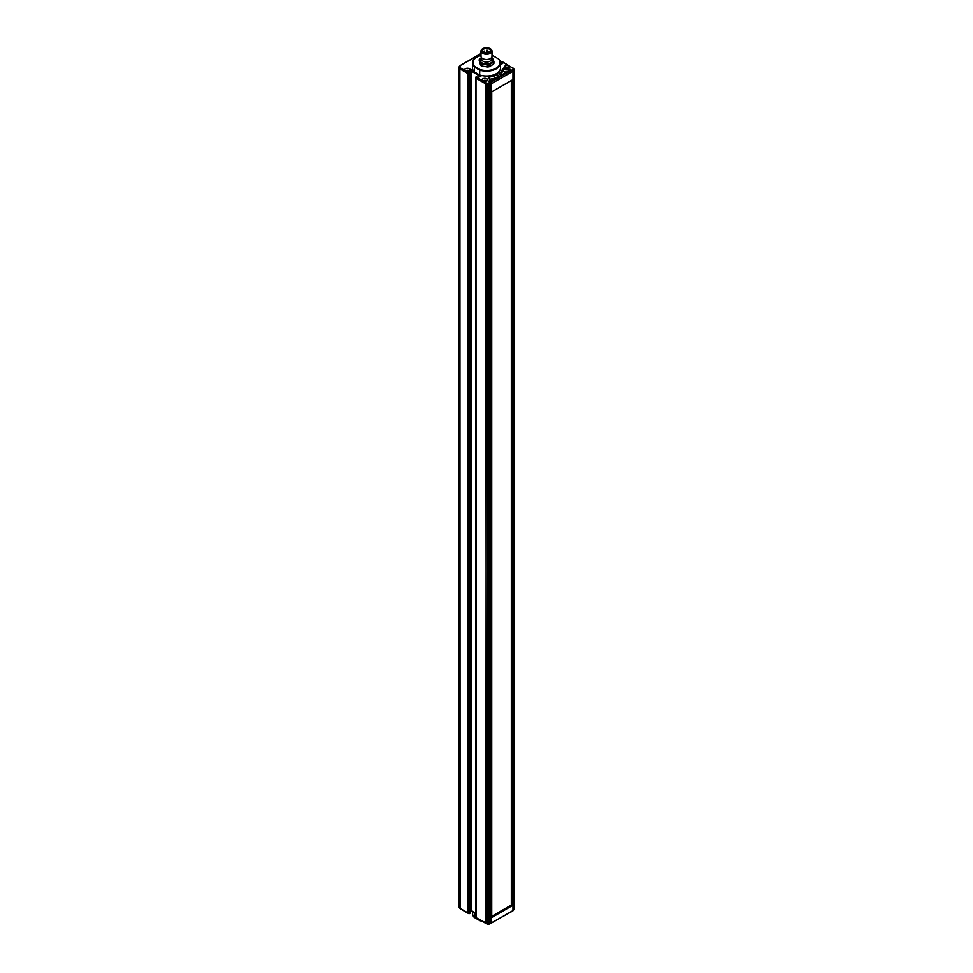 <?xml version="1.0" encoding="UTF-8"?>
<svg xmlns="http://www.w3.org/2000/svg" width="973" height="973" viewBox="0 0 973 973"><rect width="100%" height="100%" fill="white"/><g stroke="black" fill="none" stroke-linecap="round" stroke-linejoin="round"><path stroke-width="1.46" d="M512.357 905.595L491.73 917.503L491.73 91.827L512.357 79.92L512.357 905.595L511.324 904.999L491.73 916.311M472.489 911.397L472.489 913.428A14.011 8.088 0 0 0 474.313 917.417L474.313 912.565L475.809 913.416L474.24 912.528M479.58 919.874L479.859 920.628A13.561 7.833 0 0 0 481.757 921.127M474.313 917.417L479.58 920.458A14.011 8.088 0 0 0 481.501 920.981M513.112 68.268L502.056 61.858L503.272 62.564L501.399 62.236L501.399 63.914L501.399 62.613L502.676 63.452L500.511 64.692M491.997 55.522A13.561 7.833 0 0 1 493.141 55.85L498.687 59.049A14.011 8.088 180 0 1 500.511 63.05L500.511 67.915A14.011 8.088 180 0 1 480.893 75.335L481.489 75.675L478.777 77.256L476.004 76.903L476.077 78.266L485.77 83.86L486.366 923.511M469.266 72.999L464.826 70.445L466.055 71.163L465.483 72.16L468.037 73.632L469.923 72.634L469.923 913.27L469.254 913.647L460.606 908.648M469.339 72.963L469.339 913.611M483.484 921.857L476.004 917.539M476.077 917.575L476.004 76.903L483.484 81.221L482.243 80.504L481.671 81.501M474.313 912.552L471.382 910.485L470.056 911.239M471.394 910.485L471.382 71.175L480.321 76.332M469.923 72.257L468.645 71.406L471.394 69.849L471.382 71.175L469.716 72.124M468.037 73.632L468.037 912.942L469.254 913.647M498.322 58.842A13.561 7.833 180 0 1 496.084 68.207A13.561 7.833 180 0 1 479.859 69.497L474.678 66.505A13.561 7.833 0 0 1 476.916 57.139L476.588 57.322A14.011 8.088 180 0 1 476.758 57.237M481.003 55.522A13.561 7.833 0 0 0 476.916 57.139M479.093 60.022L480.613 63.415A7.516 4.342 180 0 0 481.744 64.084L487.595 65.009A7.516 4.342 180 0 0 489.151 64.777L493.481 62.321A7.516 4.342 180 0 0 493.737 61.883A7.516 4.342 180 0 0 493.907 61.421L493.907 63.379A7.516 4.342 180 0 1 493.481 64.267L489.151 66.736A7.516 4.342 180 0 1 487.595 66.967L481.744 66.03A7.516 4.342 180 0 1 480.613 65.373L479.093 60.022A7.516 4.342 180 0 1 479.519 59.122L481.538 57.687A6.872 3.965 180 0 0 483.107 63.877A6.872 3.965 180 0 0 493.116 61.481A6.872 3.965 180 0 0 491.462 57.687M506.994 68.657L507.261 67.757L507.942 68.232L507.261 67.757L507.261 68.645M506.994 67.855L506.24 68.621M505.522 68.451A1.387 0.803 180 0 1 508.283 68.451M505.352 67.964A2.201 1.265 180 0 1 508.806 68.232L504.963 68.219A2.201 1.265 180 0 1 505.352 67.964M484.968 81.379L485.235 80.467L485.928 80.941L485.235 80.467L485.235 81.367M484.968 80.564L484.226 81.331M483.909 80.674L483.727 81.282L483.909 80.674M483.508 81.173A1.387 0.803 180 0 1 486.257 81.173M482.973 80.954A2.201 1.265 180 0 1 483.326 80.674A2.201 1.265 180 0 1 486.792 80.954L482.936 80.929M467.551 71.321L467.818 70.409L468.5 70.883L467.818 70.409L467.818 71.309M467.551 70.506L466.797 71.272M466.079 71.114A1.387 0.803 180 0 1 468.84 71.114M465.544 70.883A2.201 1.265 180 0 1 465.909 70.615A2.201 1.265 180 0 1 469.363 70.883M489.03 81.866L488.835 81.501A5.035 2.907 0 0 0 489.918 79.701A5.035 2.907 0 0 0 488.616 77.743L488.349 77.11A16.03 9.256 0 0 0 496.875 74.97L499.161 76.308L489.03 81.866M503.576 69.168A5.035 2.907 0 0 0 510.022 69.265L510.667 69.667L501.046 75.225L498.711 73.912A16.03 9.256 0 0 0 502.421 68.986L503.576 69.168L503.576 71.406L502.421 71.224L502.421 68.986M500.511 63.05A14.011 8.088 180 0 1 479.58 70.08L474.313 67.04A14.011 8.088 180 0 1 472.489 63.05L472.489 67.915A14.011 8.088 180 0 0 473.656 71.151A14.011 8.088 0 0 0 474.313 71.917L474.678 66.505M472.489 63.05A14.011 8.088 180 0 1 476.588 57.322M480.37 76.052L480.893 75.335L479.58 74.957L479.859 69.497M497.471 77.293L496.875 74.97M489.845 79.214A16.03 9.256 0 0 0 496.875 77.22M500.158 75.006A16.03 9.256 0 0 0 502.421 71.224M503.576 71.406A5.035 2.907 0 0 0 506.422 72.124M479.288 75.614L479.58 74.957L474.313 71.917L474.119 72.622M481.489 75.675L480.334 76.344L481.489 75.675M490.526 923.511L488.896 923.936L488.896 84.627L487.984 84.627L487.984 923.936L488.896 923.936L488.13 924.301L485.953 923.255L486.342 82.863L483.484 81.221L482.912 82.218M512.394 67.83L510.107 66.505M502.676 61.944L508.867 65.69M460.12 65.605L480.09 54.33M460.12 908.624L459.888 68.901L460.594 68.001L464.826 70.445L464.255 71.443L465.483 72.16M471.394 69.849L473.656 71.151L473.073 72.148M490.222 58.66A5.035 2.907 180 0 1 490.064 58.745A5.035 2.907 180 0 1 482.936 58.745A5.035 2.907 180 0 1 482.778 58.66M490.222 48.747A5.497 3.174 180 0 1 490.392 48.832A5.497 3.174 180 0 1 491.997 51.083A5.497 3.174 180 0 1 486.5 54.257A5.497 3.174 180 0 1 481.003 51.083A5.497 3.174 180 0 1 481.197 50.231A5.497 3.174 180 0 1 482.608 48.832A5.497 3.174 180 0 1 482.778 48.747M481.003 51.083L481.003 56.312A5.497 3.174 0 0 0 482.608 58.562A5.497 3.174 0 0 0 490.392 58.562A5.497 3.174 0 0 0 491.997 56.312L491.997 51.083M493.907 61.421L492.387 58.027A7.516 4.342 180 0 0 491.584 57.529M493.481 62.321L493.481 64.267M489.151 64.777L489.151 66.736M487.595 65.009L487.595 66.967M481.744 64.084L481.744 66.03M480.613 63.415L480.613 65.373M483.362 52.043A3.892 2.25 0 0 0 487.716 52.846A3.892 2.25 0 0 0 490.392 50.705A3.892 2.25 0 0 0 487.023 48.48A3.892 2.25 0 0 0 482.754 50.11A3.892 2.25 0 0 0 482.608 50.705A3.892 2.25 0 0 0 483.362 52.043M481.647 49.927A5.035 2.907 0 0 0 484.347 53.333A5.035 2.907 0 0 0 490.623 52.384A5.035 2.907 0 0 0 490.064 48.65A5.035 2.907 0 0 0 482.936 48.65A5.035 2.907 0 0 0 481.647 49.927M511.324 904.999L511.324 80.504M513.817 909.743L514.291 908.746M486.342 82.863L485.953 83.946L487.984 84.627L488.397 83.556L488.896 84.627L490.927 83.946L490.526 82.875L491.122 83.86L512.966 71.248L512.394 70.251L513.112 71.138L514.291 69.971L513.586 69.01L514.413 69.703L514.291 909.281L513.112 910.448L512.966 71.248L512.966 910.558L491.122 923.17L490.927 83.946L490.842 923.584M486.05 923.584L482.912 921.528M458.709 906.508L459.183 907.505M476.077 911.506L476.077 912.26L476.077 911.506M475.809 913.148L474.119 912.175M468.037 907.627L469.339 907.627M459.888 68.901L459.888 908.21L458.709 907.031L458.587 67.465L459.414 66.772L458.709 67.721L459.888 68.901M459.414 66.821L460.606 68.013L460.034 69.01L464.255 71.443M497.373 77.232L497.373 74.982M503.041 71.102L503.041 68.864M510.022 70.044L510.022 69.265M482.863 80.966A2.749 1.581 180 0 1 482.45 80.625A2.749 1.581 180 0 1 482.134 79.883A2.749 1.581 180 0 1 483.824 78.424A2.749 1.581 180 0 1 486.828 78.764A2.749 1.581 180 0 1 487.631 79.883A2.749 1.581 180 0 1 486.901 80.966M513.586 69.071L488.495 83.556M475.809 77.402L475.809 917.697L488.75 924.301L512.807 910.935L514.413 909.013L514.413 69.703L512.88 67.855M504.878 68.244A2.749 1.581 180 0 1 504.16 67.173A2.749 1.581 180 0 1 508.186 65.775A2.749 1.581 180 0 1 508.843 66.055A2.749 1.581 180 0 1 509.645 67.173A2.749 1.581 180 0 1 508.928 68.244M460.606 65.58L459.888 66.03M465.435 70.907A2.749 1.581 180 0 1 464.705 69.825A2.749 1.581 180 0 1 466.408 68.365A2.749 1.581 180 0 1 469.4 68.706A2.749 1.581 180 0 1 470.202 69.825A2.749 1.581 180 0 1 469.473 70.907M459.414 66.772L460.594 65.592M488.397 83.556L486.366 82.875M512.406 67.842L513.586 69.01M491.304 58.173A6.203 3.588 180 0 1 487.777 63.938A6.203 3.588 180 0 1 480.516 59.475A6.203 3.588 180 0 1 481.696 58.173M481.696 57.857L481.696 59.292A4.804 2.773 0 0 0 486.5 62.065A4.804 2.773 0 0 0 491.304 59.292L491.304 57.857M470.056 72.44L470.056 913.088M480.236 53.977L460.193 65.544L458.587 67.465L458.587 906.775L460.193 908.685L468.645 913.562M470.056 911.519L471.382 910.752L474.216 912.504M507.371 68.001L507.371 68.913M506.106 68.329L506.106 69.241M485.345 80.723L485.345 81.635M484.092 81.039L484.092 81.951M467.928 70.664L467.928 71.576M466.663 70.98L466.663 71.893M469.4 70.871L465.508 70.871M489.918 81.647L489.918 79.701M487.631 79.883C489.443 80.187 483.849 82.279 482.413 80.54L482.134 79.883M509.645 67.173L507.699 68.597C504.744 68.292 503.564 67.818 504.16 67.173M501.265 62.418L501.265 63.987M470.202 69.825C471.078 70.482 469.716 70.907 466.128 71.126L464.705 69.825M500.511 64.413L502.299 63.403M480.273 53.953L481.003 53.527M478.521 77.122L480.674 75.87M486.962 52.943L486.5 51.447L486.038 52.749M484.749 52.712L484.299 51.095L483.836 52.347M487.57 52.87L487.57 50.632L487.108 50.17L486.646 51.472M486.293 52.956L485.539 52.883M489.164 52.347L488.701 51.8L488.251 52.712"/></g></svg>

